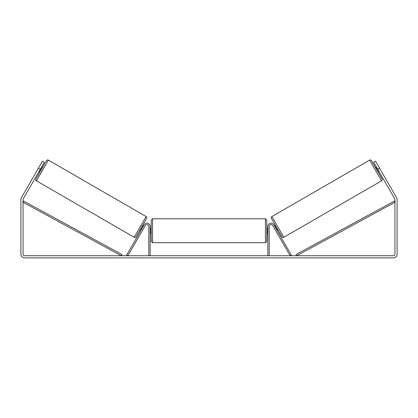 <?xml version="1.0" encoding="UTF-8"?>
<svg xmlns="http://www.w3.org/2000/svg" width="418" height="418" viewBox="0 0 418 418"><rect width="100%" height="100%" fill="white"/><g stroke="black" fill="none" stroke-linecap="round" stroke-linejoin="round"><path stroke-width="0.63" d="M150.151 255.727L150.151 226.441A3.224 3.224 0 0 0 144.137 224.827L126.68 255.058L127.845 255.727L145.297 225.501A1.881 1.881 0 0 1 148.808 226.441L148.808 255.727M269.192 255.727L269.192 226.441A1.881 1.881 0 0 1 272.703 225.501L290.155 255.727L291.32 255.058L273.863 224.827A3.224 3.224 0 0 0 267.849 226.441L267.849 255.727M369.616 160.12A1.343 1.343 0 0 1 371.456 160.611L382.068 178.998A1.343 1.343 0 0 1 381.577 180.832L283.838 237.262A1.343 1.343 0 0 1 282.004 236.771L271.386 218.384A1.343 1.343 0 0 1 271.878 216.55L369.616 160.12L381.577 180.832M375.416 167.477L376.346 166.939M378.107 172.132L379.037 171.594M274.422 225.788L275.352 225.25M277.108 230.443L278.038 229.905M274.804 226.451L275.039 226.321L276.956 229.644L276.721 229.78M376.733 167.608L376.498 167.738L378.421 171.061L378.651 170.931M40.306 169.269L38.446 168.193L42.479 161.212L44.339 162.283L23.267 198.785A1.615 1.615 0 0 0 23.047 199.59L23.047 254.118A1.615 1.615 0 0 0 24.662 255.727L393.338 255.727A1.615 1.615 0 0 0 394.953 254.118L394.953 199.59A1.615 1.615 0 0 0 394.733 198.785L373.661 162.283L375.521 161.212L379.554 168.193L377.694 169.269M38.446 168.193L21.402 197.709A3.762 3.762 0 0 0 20.9 199.59L20.9 254.118A3.762 3.762 0 0 0 24.662 257.88L393.338 257.88A3.762 3.762 0 0 0 397.1 254.118L397.1 199.59A3.762 3.762 0 0 0 396.598 197.709L379.554 168.193M134.162 237.262L146.122 216.55L48.383 160.12A1.343 1.343 0 0 0 46.544 160.611L35.932 178.998A1.343 1.343 0 0 0 36.423 180.832L134.162 237.262A1.343 1.343 0 0 0 135.996 236.771L139.962 229.905L140.892 230.443M146.122 216.55A1.343 1.343 0 0 1 146.613 218.384L135.996 236.771M42.584 167.477L41.654 166.939M41.267 167.608L41.502 167.738L39.579 171.061L39.349 170.931M39.893 172.132L38.963 171.594M143.578 225.788L142.648 225.25L146.613 218.384M143.196 226.451L142.961 226.321L141.044 229.644L141.279 229.78M151.227 230.741L151.227 220.124L152.57 218.781L152.57 242.696L151.227 241.353L151.227 230.741M266.773 220.124L266.773 241.353L265.43 242.696L265.43 218.781L266.773 220.124M150.151 228.818L150.423 228.818L150.423 232.659L150.151 232.659M267.849 232.659L267.577 232.659L267.577 228.818L267.849 228.818M23.047 202.275L121.309 255.727L121.946 254.552L23.69 201.1L23.047 202.275M394.953 202.275L296.691 255.727L296.054 254.552L394.31 201.1L394.953 202.275M283.838 237.262L271.878 216.55M48.383 160.12L36.423 180.832M265.43 218.781L152.57 218.781M151.227 228.05L150.151 228.05M267.849 228.05L266.773 228.05M267.849 233.427L266.773 233.427M151.227 233.427L150.151 233.427M265.43 242.696L152.57 242.696"/></g></svg>
